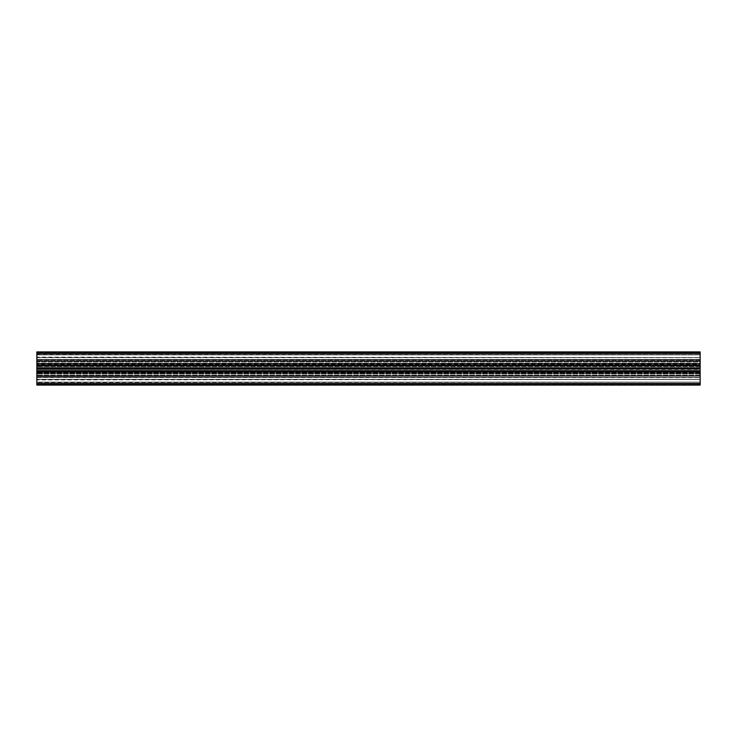 <?xml version="1.0" encoding="UTF-8"?>
<svg xmlns="http://www.w3.org/2000/svg" width="737" height="737" viewBox="0 0 737 737"><rect width="100%" height="100%" fill="white"/><g stroke="black" fill="none" stroke-linecap="round" stroke-linejoin="round"><path stroke-width="0.55" stroke-dasharray="3.69 2.76" d="M36.85 362.042L36.85 353.576L36.85 357.703L700.15 357.703L36.85 357.703L36.85 361.406L700.15 361.406L36.85 361.406L36.85 365.893L36.85 362.042L700.15 362.042L700.15 353.576L700.15 361.406L36.85 361.406L700.15 361.406L700.15 365.893L700.15 362.042L36.85 362.042M700.15 379.297L36.85 379.297L36.85 380.375L36.85 375.594L36.85 379.297L700.15 379.297L700.15 375.594L36.85 375.594L36.85 374.958L36.85 375.594L700.15 375.594L36.85 375.594L700.15 375.594L700.15 379.297M36.85 380.375L36.85 383.424L36.85 380.375M36.85 368.896L700.15 368.896L700.15 375.999L36.85 375.999L700.15 375.999L36.85 375.999L700.15 375.999L700.15 371.218L36.85 371.218L36.85 377.519L700.15 377.519L700.15 370.904L700.15 374.958L700.15 370.904L700.15 373.816L36.85 373.816L700.15 373.816L700.15 383.424L700.15 377.326L36.85 377.519L36.85 367.533L700.15 367.883L36.85 367.883L36.85 369.117L36.85 361.001L36.85 365.782L36.85 365.119L700.15 365.119L36.85 365.174L36.85 363.286L36.85 365.174L700.15 365.174L700.15 361.001L36.85 361.001L700.15 361.001L700.15 365.782L36.85 365.782L36.85 359.481L700.15 359.481L36.85 359.481L36.85 366.096L700.15 365.782L700.15 361.204L36.85 361.204L700.15 361.204L700.15 363.802L36.85 363.802L700.15 363.802L700.15 368.104L36.85 368.104M36.85 356.625L36.85 353.576L36.85 356.625M700.15 356.625L700.15 353.576L700.15 356.625M700.15 369.117L36.85 369.467L700.15 369.117L700.15 367.533L36.85 367.533L36.85 365.497L36.85 367.533L700.15 367.533L700.15 369.467L36.85 369.467L36.85 371.503L36.85 369.467L700.15 369.117M36.85 366.584L36.85 365.497L700.15 365.497L700.15 367.533L700.15 365.497L36.85 365.497L36.85 363.286L700.15 363.286L700.15 365.174L700.15 363.286L36.85 363.286L36.85 364.124L700.15 364.124L700.15 363.286L700.15 364.124L36.85 364.124L36.85 365.709L700.15 365.709L700.15 364.124L700.15 365.709L36.85 365.709L36.85 366.584L700.15 366.584L700.15 365.497L700.15 366.584L36.85 366.584M700.15 371.503L700.15 369.467L700.15 371.503L36.85 371.503L36.85 370.416L36.85 373.714L36.85 371.826L700.15 371.826L36.85 371.826L36.85 373.714L700.15 373.714L700.15 371.826L700.15 373.714L36.85 373.714L36.85 372.876L700.15 372.876L700.15 373.714L700.15 372.876L36.85 372.876L36.85 371.291L700.15 371.291L700.15 372.876L700.15 371.291L36.85 371.291L36.85 370.416L36.85 371.503L700.15 371.503L700.15 370.416L36.85 370.416L700.15 370.416L700.15 371.503M700.15 366.584L700.15 365.709L700.15 366.584M700.15 365.764L700.15 363.184L36.85 363.184L700.15 363.184L700.15 359.481L700.15 365.782L36.85 365.764M36.85 365.893L700.15 365.893L36.85 365.893M700.15 376.727L700.15 377.316L36.85 377.316L36.85 379.454L700.15 379.454L700.15 377.316L700.15 379.454L36.85 379.454L700.15 379.454L36.85 379.914L36.85 382.098L700.15 382.098L700.15 379.914L700.15 382.098L36.85 382.098L700.15 382.098L36.85 382.494L36.85 384.217L700.15 384.217L700.15 382.494L700.15 384.217L36.85 384.217L700.15 384.217L36.85 384.419L700.15 384.88L36.85 385.082L700.15 385.082L36.85 385.082L700.15 385.082L700.15 371.218L36.85 371.236L700.15 370.904L36.85 370.904L700.15 371.107L36.85 371.107L36.85 374.958L36.85 370.904L36.85 375.796L36.85 371.218L36.85 371.881L700.15 371.881L36.85 371.881L36.85 385.082L36.85 376.727L700.15 377.123L36.85 376.727M700.15 360.273L700.15 359.684L36.85 359.684L36.85 357.546L700.15 357.546L700.15 359.684L700.15 357.546L36.85 357.546L700.15 357.546L36.85 357.086L36.85 354.902L700.15 354.902L700.15 357.086L700.15 354.902L36.85 354.902L700.15 354.902L36.85 354.7L700.15 354.7L36.85 354.506L36.85 352.783L700.15 352.783L700.15 354.506L700.15 352.783L36.85 352.783L700.15 352.581L36.85 352.12L700.15 352.12L36.85 351.918L36.85 352.581L700.15 352.581L700.15 351.918L36.85 351.918L36.85 365.119L700.15 365.119L700.15 351.918L36.85 351.918L700.15 351.918L700.15 352.581L36.85 352.581L36.85 360.273L700.15 360.273L36.85 360.273M36.85 373.668L36.85 375.806L36.85 373.668L700.15 373.668L36.85 373.668M700.15 371.42L700.15 375.796L36.85 375.796L700.15 375.796L700.15 371.42L36.85 371.42M700.15 377.123L36.85 377.316L700.15 377.123M700.15 371.881L36.85 371.881L700.15 371.881M700.15 368.896L36.85 368.5M700.15 361.001L36.85 361.001L700.15 361.001M700.15 359.877L36.85 359.684L700.15 359.877M700.15 374.958L36.85 374.958L700.15 374.958M700.15 365.58L36.85 365.58M700.15 361.194L36.85 361.194L700.15 361.194M700.15 363.332L36.85 363.332L700.15 363.332M700.15 373.198L36.85 373.198L700.15 373.198M700.15 375.806L36.85 375.806L700.15 375.806M700.15 383.424L36.85 383.424M700.15 372.084L36.85 372.084M700.15 364.916L36.85 364.916M700.15 353.576L36.85 353.576M700.15 371.236L36.85 371.236M700.15 377.326L36.85 377.326L700.15 377.326M700.15 359.674L36.85 359.674L700.15 359.674M700.15 365.119L36.85 365.119M700.15 366.096L36.85 366.096L700.15 366.096"/><path stroke-width="1.11" d="M36.85 365.782L700.15 365.782L700.15 365.119L36.85 365.119L700.15 365.119L700.15 351.918L36.85 351.918L36.85 371.218L700.15 371.218L700.15 368.896L36.85 368.896M700.15 365.782L700.15 368.104L36.85 368.104M700.15 368.104L36.85 368.5M700.15 383.424L36.85 383.424L36.85 385.082L700.15 385.082L700.15 371.881L36.85 371.881L36.85 371.218M700.15 371.881L700.15 371.218M36.85 383.424L36.85 371.881M700.15 353.576L36.85 353.576M700.15 364.916L36.85 364.916M700.15 365.58L36.85 365.58M700.15 371.42L36.85 371.42M700.15 372.084L36.85 372.084"/></g></svg>

